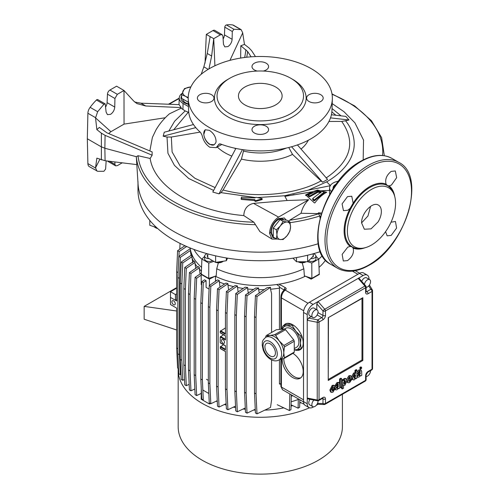 <?xml version="1.0" encoding="UTF-8"?>
<svg xmlns="http://www.w3.org/2000/svg" width="499" height="499" viewBox="0 0 499 499"><rect width="100%" height="100%" fill="white"/><g stroke="black" fill="none" stroke-linecap="round" stroke-linejoin="round"><path stroke-width="0.75" d="M277.244 404.733L289.414 410.527L290.954 409.635L291.316 394.846M280.432 285.147L279.003 284.181M289.414 410.527L289.819 393.979M279.54 286.482L276.658 284.524M178.205 368.387A82.117 47.411 0 0 0 178.168 369.865L178.168 426.72A82.117 47.411 0 0 0 178.305 429.446A82.117 47.411 0 0 0 178.411 430.375A82.117 47.411 0 0 0 253.947 473.988A82.117 47.411 0 0 0 255.557 474.05A82.117 47.411 0 0 0 265.013 474.05A82.117 47.411 0 0 0 266.628 473.988A82.117 47.411 0 0 0 318.356 460.24A82.117 47.411 0 0 0 342.158 430.375A82.117 47.411 0 0 0 342.27 429.446A82.117 47.411 0 0 0 342.408 426.72L342.408 394.304M178.168 369.865A82.117 47.411 0 0 0 223.552 412.268A82.117 47.411 0 0 0 309.542 407.802M291.073 404.826L298.096 408.176L299.643 407.284L299.83 399.755M298.096 408.176L298.327 398.888M299.768 402.169L304.128 404.246M305.756 276.352L311.151 279.153L319.379 274.406L319.086 274.219M178.099 272.56L176.671 271.737L176.671 300.984L170.496 297.416L175.436 300.267L175.436 294.56L170.496 291.709L170.496 304.546L176.671 308.114L176.671 348.059L177.6 368.037L178.567 368.593M176.671 299.556L175.436 300.267M176.671 288.141L170.496 291.709M176.671 293.849L175.436 294.56M313.927 400.086A4.366 2.52 120 0 0 312.773 406.641A4.366 2.52 120 0 0 314.956 406.423A4.366 2.52 120 0 0 318.038 400.809M310.004 399.306A4.366 2.52 120 0 0 309.686 404.857L312.773 406.641M370.551 370.638A4.366 2.52 -60 0 1 367.464 376.109A4.366 2.52 -60 0 1 366.123 376.527M314.956 317.258A4.366 2.52 -60 0 1 312.773 317.476A4.366 2.52 -60 0 1 312.1 313.977A4.366 2.52 -60 0 1 314.956 310.129A4.366 2.52 -60 0 1 317.139 309.91A4.366 2.52 -60 0 1 317.807 313.409A4.366 2.52 -60 0 1 314.956 317.258M317.139 309.91L314.052 308.126A4.366 2.52 120 0 0 311.869 308.345A4.366 2.52 120 0 0 309.012 312.193A4.366 2.52 120 0 0 309.686 315.692L312.773 317.476M366.123 287.368A4.366 2.52 120 0 0 367.464 286.944A4.366 2.52 120 0 0 370.314 283.095A4.366 2.52 120 0 0 369.647 279.596A4.366 2.52 120 0 0 367.464 279.814A4.366 2.52 120 0 0 364.432 284.436M369.647 279.596L366.559 277.812A4.366 2.52 120 0 0 364.376 278.03A4.366 2.52 120 0 0 361.713 281.33M360.852 366.896L361.594 367.32L360.852 366.896L359.904 367.439L359.904 368.53L360.646 368.961L361.594 368.412L361.594 367.32L360.646 367.869L360.646 368.954L359.904 368.53M339.226 382.764L338.49 382.34L336.956 382.577L334.848 385.814L335.59 386.245L336.731 385.584L337.617 384.168L338.416 384.411L335.359 388.914L335.79 389.881L336.981 389.794L338.416 388.191L338.578 388.709L339.825 387.985L339.669 383.812L339.226 382.764L337.698 383.001L335.59 386.245M334.979 389.407L335.79 389.881M335.528 386.207L334.623 388.328M337.655 384.155L336.813 385.122M351.071 376.028L349.624 376.177L347.26 380.787L348.028 382.802L349.624 382.602L351.864 379.365L350.597 380.02L349.674 381.273L348.907 381.355L348.533 380.512L351.92 378.554L351.071 376.028L350.329 375.597L348.882 375.747L346.593 379.465M349.861 379.596L348.62 380.968M346.811 381.854L348.028 382.802M341.615 378.629L340.318 379.377L340.318 387.698L341.615 386.95L341.615 378.629L340.873 378.198L339.576 378.953L339.576 383.201M335.11 388.609L333.906 389.301L332.933 390.91L332.303 390.966L331.879 389.675L332.945 387.099L333.569 387.043L333.862 387.555L335.085 386.787L334.48 385.64L332.952 385.789L330.588 390.48L331.355 392.407L332.927 392.233L335.11 388.609L334.367 388.178L333.17 388.871L332.01 390.561M333.101 387.024L333.862 387.555M334.48 385.64L333.737 385.209L332.209 385.359L329.851 390.056L330.612 391.977L331.355 392.407M362.829 360.49L362.829 297.716L328.236 317.688L328.236 380.463L362.829 360.49L361.987 360.004L361.987 298.464L328.236 317.688M341.553 386.987L341.553 388.509L342.295 388.939L343.524 388.228L343.524 385.203L344.89 385.328L346.861 381.068L346.094 378.847L344.821 378.997L343.462 380.712L343.462 379.939L342.295 380.618L342.295 388.939M343.462 379.939L342.726 379.514L341.615 380.151M346.094 378.847L345.352 378.417L344.079 378.566L343.013 379.677M361.189 370.09L359.66 370.327L357.552 373.564L358.694 372.903L359.579 371.493L360.378 371.736L358.937 373.296L357.321 376.234L357.746 377.2L358.937 377.113L360.372 375.51L360.534 376.028L361.787 375.304L361.632 371.137L360.446 369.659L358.918 369.896L356.96 372.21M356.96 376.745L357.746 377.2M357.484 373.526L356.96 374.3M359.617 371.474L358.769 372.447M355.475 373.289L354.352 373.445L352.338 377.687L353.142 379.932L354.377 379.808L355.775 378.005L355.775 378.778L356.96 378.092L356.96 370.071L355.712 370.788L355.712 373.508L354.733 372.865L353.61 373.021L351.627 376.676M351.789 378.629L353.142 379.932M356.96 370.071L356.217 369.64L354.97 370.364L354.97 373.002M369.011 279.228L369.011 278.922A8.302 4.79 120 0 0 367.289 275.124A8.302 4.79 120 0 0 363.141 275.535L318.044 301.571L324.762 309.23A1.746 0.462 138.8 0 0 322.984 310.914L316.809 303.866L316.809 309.723M316.809 303.866L318.044 301.571L313.104 304.421A8.302 4.79 120 0 0 307.234 314.588L307.234 403.747A8.302 4.79 120 0 0 308.956 407.546A8.302 4.79 120 0 0 313.104 407.134L313.609 406.841M367.289 275.124L363.584 272.984A8.302 4.79 120 0 0 359.436 273.396L309.399 302.282A8.302 4.79 120 0 0 303.529 312.443L303.529 401.608A8.302 4.79 120 0 0 305.245 405.406L308.956 407.546M316.304 405.288L317.776 404.44M358.195 278.386L359.186 278.448L365.686 285.865A1.746 0.462 138.8 0 0 364.919 286.052L358.195 278.386M362.829 297.716L361.987 298.464M328.467 317.819L328.236 380.463M372.447 290.399A1.746 1.347 149.2 0 0 372.298 289.832A1.746 1.347 149.2 0 0 370.801 289.301L368.755 285.871M311.208 316.572L308.607 318.069L317.801 319.896A1.746 0.462 101.2 0 0 317.233 322.279L307.234 320.289L308.607 318.069M324.762 404.377A1.746 1.347 -89.2 0 1 324.2 404.533L317.071 404.234M307.783 398.863L307.234 398.04L317.233 400.03A1.746 0.462 101.2 0 0 317.458 400.791L307.783 398.863M317.495 403.417L322.984 403.498A1.746 1.01 180 0 0 325.46 403.498L365.611 380.313L365.611 375.753A3.493 2.015 -60 0 1 368.081 371.474L372.036 369.191L372.036 291.441L368.081 293.724A3.493 2.015 -60 0 1 365.611 292.295L365.611 287.73L325.46 310.914L325.46 315.474A3.493 2.015 -60 0 1 322.984 319.759L319.036 322.036L319.036 399.786L322.984 397.51A3.493 2.015 -60 0 1 325.46 398.932L325.46 403.498A1.746 1.01 60 0 1 325.099 404.296A1.746 1.746 0 0 1 324.2 404.533A1.746 1.347 -89.2 0 1 322.984 403.498L322.984 398.932L322.26 398.514M333.906 389.301L333.17 388.871M340.318 387.698L339.669 387.324M340.318 379.377L339.576 378.953M344.609 384.012L345.582 381.76L345.171 380.394L344.547 380.456L343.48 382.97L343.923 384.087L344.609 384.012L343.867 383.588L344.84 381.33L344.715 380.381M342.295 380.618L341.615 380.226M349.599 377.5L348.545 379.334L350.616 378.142L350.267 377.419L349.599 377.5M351.864 379.365L351.19 378.978M350.597 380.02L349.992 379.67M348.895 378.279L349.805 377.406M350.616 378.142L349.874 377.712M360.241 371.368L360.378 371.736L359.791 371.393M358.575 375.298L359.38 375.604L360.378 373.021L358.575 375.298L358.744 375.741M358.937 373.296L358.482 373.027M360.534 376.028L360.197 375.834M357.552 373.564L356.96 373.221M358.581 375.211L359.573 373.845M338.278 384.043L338.416 384.411L337.829 384.074M336.619 387.973L337.418 388.284L338.416 385.696L336.619 387.973L336.781 388.415M336.981 385.97L336.519 385.708M338.578 388.709L338.241 388.509M336.619 387.885L337.611 386.525M355.712 375.716L354.683 374.562L353.629 376.926L354.683 378.261L355.712 375.716L354.97 375.292L354.858 374.487M355.3 374.512L354.683 374.562M354.072 378.329L354.683 378.261L353.941 377.837L354.97 375.292M355.712 370.788L354.97 370.364M282.222 358.912A14.851 8.577 -120 0 0 292.72 377.537A14.851 8.577 -120 0 0 300.142 378.267A14.851 8.577 -120 0 0 302.45 366.478A14.851 8.577 -120 0 0 292.888 353.379M283.763 358.619A14.851 8.577 -120 0 0 294.26 376.645A14.851 8.577 -120 0 0 300.872 377.755M294.335 349.793A14.851 8.577 -120 0 0 300.142 349.737A14.851 8.577 -120 0 0 302.419 337.835A14.851 8.577 -120 0 0 292.72 324.749A14.851 8.577 -120 0 0 285.291 324.013A14.851 8.577 -120 0 0 283.669 325.498M286.102 323.639A14.851 8.577 -120 0 0 285.122 324.737M281.399 359.049L281.399 387.049L282.509 389.756L303.535 401.895M280.669 284.985L285.403 287.717A2.62 1.516 180 0 1 285.696 289.657L285.178 290.081C282.902 292.096 281.642 294.697 281.399 297.884L303.691 310.758M297.853 349.456A14.851 8.577 -120 0 0 300.872 349.225M279.796 384.218A1.746 1.01 -60 0 1 279.434 383.419L279.434 359.673M279.434 329.477L279.434 287.125L284.168 290.075M308.014 303.267L285.178 290.081A1.746 1.166 -129.5 0 0 284.068 290.162L284.068 290.162C282.035 291.965 280.974 294.298 280.887 297.173L280.887 297.173A1.746 1.01 180 0 1 281.205 296.593M209.418 402.955L209.418 403.984L210.353 403.498M201.29 388.921L201.197 399.237L209.418 403.984M202.844 390.037L208.825 393.493M206.467 379.29L208.333 380.369M223.016 339.663A2.183 1.26 -120 0 0 221.918 339.557A2.183 1.26 -120 0 0 221.587 341.304A2.183 1.26 -120 0 0 223.016 343.231A2.183 1.26 -120 0 0 224.107 343.337A2.183 1.26 -120 0 0 224.438 341.584A2.183 1.26 -120 0 0 223.016 339.663M173.583 300.841A2.358 1.36 -120 0 0 172.404 300.722A2.358 1.36 -120 0 0 172.043 302.612A2.358 1.36 -120 0 0 173.583 304.689A2.358 1.36 -120 0 0 174.762 304.808A2.358 1.36 -120 0 0 175.124 302.918A2.358 1.36 -120 0 0 173.583 300.841M216.21 401.184A69.891 40.35 0 0 0 217.302 401.683M224.407 404.496A69.891 40.35 0 0 0 226.209 405.094M233.42 407.115A69.891 40.35 0 0 0 235.603 407.614M243.169 408.987A69.891 40.35 0 0 0 245.346 409.286M253.611 410.035A69.891 40.35 0 0 0 255.301 410.116M264.819 410.134A69.891 40.35 0 0 0 283.819 407.864M291.042 406.099A69.891 40.35 0 0 0 292.713 405.612M299.743 403.173A69.891 40.35 0 0 0 300.897 402.705M291.148 401.789A69.891 40.35 0 0 0 298.315 399.443M256.049 317.564L254.509 316.672L255.432 295.626L267.015 287.773L270.533 287.324L256.979 296.518L256.049 317.564L256.049 393.892L256.979 413.864L270.533 407.409L271.581 399.905L271.581 359.91M220.539 342.875L225.454 345.707L225.454 349.986L220.234 346.973L223.502 344.728M225.454 312.542L226.384 291.491L235.154 285.547L237.412 285.946L227.924 292.383L227.001 313.434L225.454 312.542L225.454 334.299L220.234 331.28L225.454 327.912M220.539 332.889L225.454 335.721L225.454 340L220.234 336.987L223.502 334.742M215.481 276.334L215.481 280.282A69.891 40.35 0 0 0 216.354 280.7M219.342 280.619L210.803 286.407L209.873 307.459L208.333 306.567L209.256 285.515L217.57 279.877L219.342 280.619L219.342 282.016A69.891 40.35 0 0 0 224.581 284.006M227.956 283.65L219.049 289.694L218.125 310.746L216.578 309.854L217.508 288.802L225.953 283.07L227.956 283.65L227.956 285.091A69.891 40.35 0 0 0 233.582 286.607M238.104 292.046L237.412 285.946M237.412 287.449A69.891 40.35 0 0 0 243.256 288.453M247.641 287.418L237.299 294.435L236.37 315.487L234.823 314.595L235.753 293.543L245.078 287.218L247.641 287.418L247.641 289.002A69.891 40.35 0 0 0 253.517 289.482M258.638 287.948L247.03 295.82L246.101 316.871L244.56 315.979L245.483 294.928L255.681 288.01L258.638 287.948L258.638 289.657A69.891 40.35 0 0 0 264.314 289.601M271.581 332.477L271.581 293.618L270.533 289.233L270.533 287.324M270.533 289.233A69.891 40.35 0 0 0 279.434 288.123M190.524 250.18L190.549 251.976A69.891 40.35 0 0 0 190.755 253.392A69.891 40.35 0 0 0 191.167 255.295M180.276 283.101L180.276 359.423L181.823 360.315L181.823 283.993L180.276 283.101L181.206 262.05L191.554 255.033L192.071 258.102A69.891 40.35 0 0 0 193.631 261.445M185.379 365.723L183.832 364.831L184.761 384.81L186.302 385.702L185.379 365.723L185.379 289.401L183.832 288.509L184.761 267.464L194.248 261.027L195.072 262.405L195.072 263.828A69.891 40.35 0 0 0 197.535 267.084M199.413 267.745L190.961 273.477L190.032 294.522L188.491 293.637L189.414 272.585L198.321 266.541L199.413 267.745L199.413 269.142A69.891 40.35 0 0 0 201.415 271.063M200.829 379.053L201.758 399.025L203.299 399.917L202.376 379.945L200.829 379.053L200.829 302.725L201.758 281.679L204.534 279.796L206.081 280.688L206.081 287.374L209.1 289.121L206.081 287.374M291.285 396.194A69.018 39.845 0 0 0 292.844 395.726M259.28 293.019L258.638 289.657M248.396 293.562L247.641 289.002M228.604 289.713L227.956 285.091M219.965 287.137L219.965 286.651A69.018 39.845 0 0 0 220.408 286.831M219.965 286.651L219.342 282.016M215.481 280.282L215.624 281.336M200.055 273.764L199.413 269.142M195.751 268.431L195.072 263.828M192.807 262.667L192.071 258.102M201.49 274.219L201.197 274.406L209.418 279.153L214.813 276.352M183.832 288.509L183.832 364.831M185.379 289.401L186.302 268.356L184.761 267.464M186.302 385.702L189.158 384.342M186.302 268.356L195.072 262.405M180.276 359.423L181.206 379.402L182.753 380.294L184.511 379.452M181.823 360.315L182.753 380.294M181.823 283.993L182.753 262.942L181.206 262.05M182.753 262.942L192.071 256.617M179.783 249.207L180.052 243.412M177.881 348.757L176.671 348.059M176.671 271.737L177.6 250.691L184.917 245.726M178.935 256.349L179.141 251.583L177.6 250.691M179.141 251.583L186.645 246.494M177.881 353.803L177.881 277.481L179.422 278.373L179.422 354.695L177.881 353.803L178.804 373.782L180.351 374.674L180.975 374.375M179.422 354.695L180.351 374.674M177.881 277.481L178.804 256.436L190.244 248.677M179.422 278.373L180.351 257.328L178.804 256.436M180.351 257.328L190.549 250.404M190.032 294.522L190.032 370.851L190.961 390.823L194.847 388.977M188.491 293.637L188.491 369.959L189.414 389.937L190.961 390.823M190.032 370.851L188.491 369.959M190.961 273.477L189.414 272.585M201.197 275.161L196.656 278.242L195.727 299.288L195.727 375.61L196.656 395.588L201.197 393.424M195.727 299.288L194.186 298.396L194.186 374.718L195.109 394.697L196.656 395.588M194.186 298.396L195.109 277.35L201.334 273.128M195.727 375.61L194.186 374.718M196.656 278.242L195.109 277.35M202.376 379.945L202.376 303.617L203.299 282.571L206.081 280.688M202.376 303.617L200.829 302.725M203.299 282.571L201.758 281.679M209.873 307.459L209.873 383.781L210.803 403.76L217.252 400.685M208.333 306.567L208.333 382.889L209.256 402.868L210.803 403.76M209.873 383.781L208.333 382.889M210.803 286.407L209.256 285.515M220.539 348.576L220.234 346.973M220.234 342.694L220.234 336.987M220.234 332.708L220.234 331.28M218.125 310.746L218.125 387.068L219.049 407.047L226.141 403.666M216.578 309.854L216.578 386.176L217.508 406.155L219.049 407.047M218.125 387.068L216.578 386.176M219.049 289.694L217.508 288.802M227.001 313.434L227.001 389.756L227.924 409.735L235.528 406.111M220.234 348.402L225.454 351.415L225.454 388.864L226.384 408.843L227.924 409.735M227.001 389.756L225.454 388.864M227.924 292.383L226.384 291.491M236.37 315.487L236.37 391.809L237.299 411.787L245.283 407.982M234.823 314.595L234.823 390.917L235.753 410.895L237.299 411.787M236.37 391.809L234.823 390.917M237.299 294.435L235.753 293.543M254.509 316.672L254.509 393L255.432 412.972L256.979 413.864M256.049 393.892L254.509 393M256.979 296.518L255.432 295.626M246.101 316.871L246.101 393.193L247.03 413.172L255.263 409.249M244.56 315.979L244.56 392.301L245.483 412.28L247.03 413.172M246.101 393.193L244.56 392.301M247.03 295.82L245.483 294.928M209.418 285.409L209.418 279.153M201.621 284.798L201.197 284.555L201.197 274.406M207.334 253.766A4.366 2.52 -0 0 0 204.646 256.093A4.366 2.52 -0 0 0 205.925 257.877A4.366 2.52 -0 0 0 209.075 258.619M204.646 256.093L204.646 258.95A4.366 2.52 -0 0 0 205.925 260.734A4.366 2.52 -0 0 0 212.406 260.54M310.802 258.582A4.366 2.52 -0 0 0 315.929 256.093A4.366 2.52 -0 0 0 314.644 254.309A4.366 2.52 -0 0 0 313.235 253.766M308.588 260.796A4.366 2.52 -0 0 0 313.303 261.258A4.366 2.52 -0 0 0 315.929 258.95L315.929 256.093M154.135 226.739A6.113 3.53 -0 0 0 155.077 227.438A6.113 3.53 -0 0 0 157.378 228.274M157.634 228.505A5.24 3.025 180 0 1 155.694 227.793L155.077 227.438M298.128 261.757A6.113 3.53 -0 0 0 306.024 261.757M306.055 261.757L305.781 261.913A5.24 3.025 180 0 1 298.371 261.913L298.096 261.757L298.371 261.913M216.136 262.318A6.113 3.53 -0 0 0 222.822 261.557A6.113 3.53 -0 0 0 223.365 261.202M222.822 261.557L222.205 261.913A5.24 3.025 180 0 1 215.799 262.368M214.807 261.925A5.24 3.025 180 0 1 214.788 261.913L214.171 261.557M137.98 182.865L137.98 190.113A122.305 70.615 -0 0 0 173.802 240.044A122.305 70.615 -0 0 0 320.339 251.627M165.3 117.739L124.051 124.12L110.921 131.699L95.54 117.883L96.856 129.621L99.382 127.401L106.929 132.834L152.145 151.921L152.133 155.201L150.149 158.47L138.017 155.713L136.314 156.705L138.067 184.175A122.305 70.615 0 0 0 173.802 231.486A122.305 70.615 -0 0 0 318.243 243.737A122.305 70.615 0 0 1 173.802 231.486A122.305 70.615 -0 0 1 137.98 181.555M218.375 262.798L216.741 268.786A69.455 40.095 -0 0 0 303.835 268.786L302.194 262.798M318.686 259.249A69.455 40.095 -0 0 0 322.26 255.65M190.144 247.959A70.328 40.6 -0 0 0 201.559 267.377M193.961 249.444A69.455 40.095 -0 0 0 201.889 259.249M319.011 267.377A70.328 40.6 -0 0 0 325.554 260.16M215.225 276.215A70.328 40.6 -0 0 0 305.344 276.215M315.929 256.33L318.68 259.081L311.788 263.06L311.869 278.386L304.384 275.891L303.835 268.786M216.741 268.786L216.186 275.891L208.707 278.386L201.29 274.107L201.895 259.081L204.646 256.33M311.788 263.06L307.69 261.694M318.68 259.081L319.279 274.107L311.869 278.386M213.846 261.37L208.782 263.06L208.707 278.386M208.782 263.06L201.895 259.081M227.544 258.151L226.346 260.74L215.624 262.399L207.777 257.864L207.777 253.891M226.346 260.74L226.346 257.952M215.624 262.399L215.624 255.85M313.172 253.785L313.172 256.212L307.621 261.757L296.531 261.757L292.938 258.164M296.531 261.757L296.531 257.559M307.621 261.757L307.621 255.226M156.592 227.563L149.787 225.292L149.787 220.383M312.368 257.016L312.985 256.916L313.509 255.794L313.172 255.6M207.777 255.382L207.066 255.794L207.777 256.948M361.594 222.928L364.364 229.247L371.063 228.86L378.055 221.949C380.219 218.375 381.323 214.894 381.361 211.514C381.323 208.177 380.219 205.975 378.055 204.902C372.073 201.64 361.201 213.765 361.594 222.928M370.614 206.349L367.95 215.992L361.594 222.872M320.015 218.069L319.803 215.917L318.406 213.597L301.065 213.279L289.545 220.265A122.48 70.715 0 0 0 318.668 213.759M277.369 239.077L271.98 239.096L259.898 231.592L253.891 222.217L243.786 215.574C194.909 211.501 154.391 186.844 150.149 158.47M95.54 117.883L97.661 111.701L103.911 104.316L105.214 103.904L106.106 112.057L107.441 114.639L110.535 114.352C113.03 112.624 114.433 110.198 114.745 107.067L114.932 98.484L117.34 94.323L124.002 90.475L116.591 86.196L109.923 90.045A3.493 2.015 -60 0 0 107.46 94.174L107.085 102.644A6.113 3.53 120 0 1 105.744 106.774M240.649 58.065L240.811 45.746L244.466 44.399L242.657 32.728L241.123 29.628L233.912 29.26L232.285 31.499L232.116 39.302C231.804 42.434 230.401 44.86 227.9 46.594L224.812 46.875L223.477 44.292L222.916 36.14L222.155 34.668L220.383 34.83L213.722 38.672L211.645 56.025L208.95 68.893M332.346 98.871L331.978 110.273A71.706 41.398 180 0 1 293.593 146.17A71.706 41.398 180 0 1 220.62 143.999L219.08 144.005L216.198 147.66L209.773 147.236C205.806 144.542 203.224 140.5 202.026 135.11L200.548 132.41A71.706 41.398 180 0 1 188.591 110.273L188.229 98.871A72.074 41.61 180 0 1 232.091 59.805A72.074 41.61 180 0 1 311.251 68.675A72.074 41.61 180 0 1 332.346 98.871A72.074 41.61 180 0 1 287.249 136.689A72.074 41.61 180 0 1 209.324 127.519A72.074 41.61 180 0 1 188.229 98.871M205.407 129.69A8.739 5.046 -120 0 0 203.804 134.437L205.257 129.771L209.387 130.339C213.647 133.158 215.874 136.888 216.079 141.523L215.805 142.776L214.221 144.766L209.711 144.417C206.904 142.558 205.027 139.751 204.079 136.002A8.739 5.046 -120 0 0 209.942 144.286A8.739 5.046 -120 0 0 214.264 144.741M229.708 113.616A43.245 24.969 0 0 0 290.867 113.616A43.245 24.969 0 0 0 290.867 78.306L292.72 79.378A45.864 26.478 0 0 1 292.72 116.822A45.864 26.478 0 0 1 227.856 116.822A45.864 26.478 0 0 1 227.856 79.378L229.708 78.306A43.245 24.969 0 0 0 229.708 113.616M266.154 126.235A8.302 4.79 0 0 0 257.11 125.193A8.302 4.79 0 0 0 251.989 129.621A8.302 4.79 0 0 0 254.415 133.008A8.302 4.79 0 0 0 263.46 134.05A8.302 4.79 0 0 0 268.587 129.621A8.302 4.79 0 0 0 266.154 126.235M309.018 94.71A8.302 4.79 0 0 0 306.586 98.097A8.302 4.79 0 0 0 311.713 102.526A8.302 4.79 0 0 0 320.757 101.49A8.302 4.79 0 0 0 323.184 98.097A8.302 4.79 0 0 0 318.063 93.675A8.302 4.79 0 0 0 309.018 94.71M263.247 71.051A8.302 4.79 0 0 0 268.587 66.573A8.302 4.79 0 0 0 266.154 63.186A8.302 4.79 0 0 0 257.11 62.15A8.302 4.79 0 0 0 251.989 66.573A8.302 4.79 0 0 0 254.415 69.966A8.302 4.79 0 0 0 257.322 71.051M211.557 101.49A8.302 4.79 0 0 0 213.984 98.097A8.302 4.79 0 0 0 208.863 93.675A8.302 4.79 0 0 0 199.818 94.71A8.302 4.79 0 0 0 197.386 98.097A8.302 4.79 0 0 0 202.513 102.526A8.302 4.79 0 0 0 211.557 101.49M389.095 185.884L387.567 185.653L386.083 184.143C384.86 179.378 386.569 175.13 391.204 171.394L395.314 170.957L396.668 177.656L391.416 185.067L389.095 185.884A36.071 20.827 -60 0 1 394.74 196.55M353.149 248.146C354.215 252.818 352.338 256.973 347.522 260.603L343.331 260.989L342.139 254.39L347.734 247.173L350.136 246.406L352.188 246.936L353.149 248.146A36.071 20.827 -60 0 0 365.212 247.697M350.136 208.376L347.734 210.285L343.474 210.634L342.071 203.904L347.522 196.612L351.77 196.257L353.149 203.162L350.136 208.376A36.071 20.827 -60 0 0 350.136 246.406M371.481 245.04A34.069 19.673 -60 0 1 362.885 248.171A34.069 19.673 -60 0 1 347.784 225.854A34.069 19.673 -60 0 1 371.481 189.402A34.069 19.673 -60 0 1 393.985 194.298A34.069 19.673 -60 0 1 371.481 245.04M391.016 222.211L395.451 221.475L396.593 228.055L391.204 235.385L387.149 235.852L385.571 231.648M336.257 184.087A8.739 5.046 0 0 0 333.089 187.973A8.739 5.046 0 0 0 333.157 188.585M335.415 185.266A8.739 5.046 0 0 0 333.114 188.329M285.765 220.084A11.358 6.556 120 0 0 284.106 217.87M286.195 220.121L284.349 218.001L278.61 218.525C273.776 221.918 271.169 226.596 270.789 232.553L272.99 237.667L275.149 238.179M181.617 95.933A11.358 6.556 0 0 0 180.981 98.097A11.358 6.556 0 0 0 184.306 102.738A11.358 6.556 0 0 0 188.397 104.247M181.617 96.644A11.358 6.556 0 0 0 180.994 98.459M260.147 83.352A21.837 12.612 0 0 0 238.46 95.502A21.837 12.612 0 0 0 260.422 108.57A21.837 12.612 0 0 0 282.11 95.502A21.837 12.612 0 0 0 260.147 83.352M168.868 131.006L174.613 121.22L185.148 110.921L188.273 112.225L173.721 129.734M152.469 137.275L155.869 130.133C159.287 124.189 163.797 118.762 169.392 113.847L181.125 108.227L185.148 110.921M152.338 137.624L149.856 150.954M326.059 178.037C350.972 160.977 356.186 142.109 341.696 121.425L345.545 120.783C352.968 129.578 356.392 142.552 352.787 152.887C349.799 163.622 339.956 174.176 326.695 181.836L308.394 190.113L284.592 195.758L287.137 200.504L253.517 203.38C247.379 204.827 244.136 208.894 243.786 215.574M284.592 195.758L257.465 197.573M255.413 197.529L221.001 192.639L223.09 189.982C255.001 198.677 295.427 194.941 321.05 180.931L292.533 154.416L288.753 147.504M235.865 148.434L212.78 192.04L219.011 193.855L221.001 192.639M213.628 190.443L188.741 178.511L174.438 165.369L167.951 153.293L167.028 137.038L171.332 137.044L172.105 151.939L180.201 166.086L194.953 178.311L215.131 187.599M193.469 124.538L164.258 132.223L163.161 136.183L167.028 137.038M254.977 200.598L241.522 199.432L241.167 198.483L241.167 199.176L241.522 199.432L241.397 197.117L254.902 197.878L256.081 197.311L261.944 198.515L261.919 198.901L255.519 200.741L254.565 199.594L241.167 198.44M261.944 198.515L261.919 199.612L261.944 199.226L261.919 199.612L255.519 201.453L254.902 201.153L254.902 200.492M254.902 200.442L254.902 201.153M319.628 190.942L316.129 191.31L308.22 195.003L309.767 195.951L317.982 191.416L321.069 192.127L312.854 198.371L313.908 199.856L314.401 199.837L323.976 192.271L323.976 191.897L319.628 190.942L316.129 191.31M326.758 192.277L317.489 190.082L312.293 191.797L305.631 194.853L314.401 202.906L314.894 202.881C318.481 198.066 322.435 194.535 326.758 192.277L326.739 192.29M324.113 191.978L326.153 192.602M305.681 195.602L312.642 192.527M316.472 191.242L317.545 190.836L317.489 190.082M188.747 112.319L188.273 112.225M363.54 139.97L363.166 159.936M288.453 221.107L289.545 220.265M136.82 164.62L105.096 160.734L104.859 148.24L136.314 156.705M271.98 239.096L269.554 233.27L270.789 232.553M319.803 215.917L320.483 216.31M312.355 192.608L312.293 191.797L285.066 196.319M301.065 213.279C302.269 208.083 304.789 203.567 308.625 199.737L287.137 200.504M321.462 213.029L318.337 212.817L318.406 213.597M329.752 194.18L329.446 192.514M329.515 190.393L321.368 190.78L321.344 191.148M318.337 212.817L321.044 214.383M308.625 199.737L278.573 217.09C273.009 221.001 269.996 226.396 269.554 233.27M181.125 108.227L181.131 107.547L179.072 104.628L140.899 103.187L134.724 102.039M152.133 155.201L105.096 135.348L101.378 133.183L96.856 129.621M201.203 74.27L203.854 66.835L207.26 53.493L210.154 36.614L206.312 34.394L205.039 63.18M255.457 56.58L251.658 50.73L249.032 47.941L244.466 44.399M332.035 108.539L341.054 115.855M345.545 120.783L348.994 119.991L345.826 116.398L331.417 114.751M243.818 149.8L241.429 159.1L223.09 189.982M297.423 144.922L327.575 179.378L322.628 182.229L321.05 180.931M200.186 132.092L171.332 137.044M335.902 115.263L331.872 111.901M341.696 121.425L328.941 121.463M181.106 108.271L181.131 107.547M110.921 131.699L108.657 133.564M105.096 135.348L104.859 148.24L101.129 146.731L87.319 138.759L87.893 113.248A6.986 4.036 -60 0 1 90.119 107.347A43.681 25.218 -60 0 1 96.444 100.006A1.746 1.01 -60 0 1 97.748 99.588L105.214 103.904M124.051 124.12L124.002 90.475L133.688 101.035L136.888 103.574L145.752 105.988L181.112 107.584M107.709 161.058A3.493 2.015 120 0 0 108.177 161.545L115.612 165.836L117.34 165.649L122.218 162.836M87.319 138.759L87.893 163.61A6.986 4.036 120 0 0 89.34 166.66L97.661 171.3L103.911 171.282L105.595 169.074L106.175 160.871M99.856 159.287L95.54 167.814L96.856 158.152L105.096 160.734M95.54 167.814L96.9 171.026M114.87 161.932L114.932 164.408L115.612 165.836M242.664 32.946L229.952 60.354M214.913 65.768L213.722 38.672L210.154 36.614M222.155 34.668L214.72 30.377A3.493 2.015 120 0 0 212.973 30.545L206.312 34.394M241.123 29.628L233.563 25.262A6.986 4.036 120 0 0 232.784 24.981A43.681 25.218 120 0 0 226.452 24.95A1.746 1.01 120 0 0 224.793 27.171L224.45 34.88A6.113 3.53 -60 0 1 223.115 39.009M240.811 45.746L247.685 51.572L251.097 56.83M244.71 57.472L245.963 49.738M247.685 51.572L246.737 57.229M203.804 134.437L204.079 136.002M326.695 181.836L330.475 185.678L308.394 190.113M292.72 79.378L290.867 78.306A43.245 24.969 0 0 0 229.708 78.306M338.459 181.187A12.232 7.061 0 0 0 329.602 187.842A12.232 7.061 0 0 0 331.286 191.56M291.591 146.756L322.628 182.229M330.513 117.876L348.994 119.991M195.801 127.613L163.161 136.183M242.439 149.606L219.011 193.855M272.766 237.524A11.358 6.556 120 0 0 274.718 237.929M188.472 106.568L183.071 103.449A13.105 7.566 0 0 1 179.235 97.96L179.022 104.628M182.079 93.388A13.105 7.566 0 0 0 179.235 97.96M317.545 190.836L317.925 190.83L317.982 190.069M308.22 195.003L308.17 196.07L308.17 195.689L309.218 196.743L309.274 195.976M321.013 192.876L318.044 192.196L309.823 196.718L309.767 195.951M309.823 196.718L309.218 196.743M318.044 192.196L317.982 191.416M318.418 192.171L318.474 191.379M312.854 198.371L312.792 199.706L312.798 199.101L312.792 199.706L313.84 200.773L313.908 199.856M324.032 192.602L324.032 193.019L314.464 200.748L314.401 199.837M314.464 200.748L313.84 200.773M324.032 193.019L323.976 191.897M312.374 192.651L311.994 192.701M255.519 201.453L255.519 200.741M254.977 199.887L254.565 199.594L254.565 200.311M284.436 329.028A14.696 8.483 60 0 1 284.998 329.334A14.696 8.483 60 0 1 285.559 329.677L275.704 335.365A14.696 8.483 -120 0 0 275.142 335.022A14.696 8.483 -120 0 0 274.581 334.717L284.436 329.028L276.29 329.758L266.441 335.447L269.859 335.459A13.105 7.566 -120 0 0 267.944 336.052L265.78 337.299A13.105 7.566 60 0 1 272.329 337.948A13.105 7.566 60 0 1 280.893 349.493A13.105 7.566 60 0 1 278.885 359.991L281.049 358.744A13.105 7.566 -120 0 0 283.763 352.749A13.105 7.566 -120 0 0 279.128 340.805A13.105 7.566 -120 0 0 274.494 336.7A13.105 7.566 -120 0 0 269.859 335.459L274.581 334.717M293.381 325.161L292.383 325.735A14.696 8.483 -120 0 0 291.821 325.398A14.696 8.483 -120 0 0 291.26 325.086L292.271 324.506M294.26 349.637A13.105 7.566 -120 0 0 295.807 349.712L294.26 349.793M294.26 348.595L296.631 347.223A10.922 6.306 -120 0 0 298.308 338.472A10.922 6.306 -120 0 0 291.173 328.853A10.922 6.306 -120 0 0 285.715 328.311L284.455 329.041M270.171 355.955A7.423 4.285 -120 0 0 273.882 356.323A7.423 4.285 -120 0 0 275.024 350.373A7.423 4.285 -120 0 0 270.171 343.83A7.423 4.285 -120 0 0 266.46 343.462A7.423 4.285 -120 0 0 265.318 349.412A7.423 4.285 -120 0 0 270.171 355.955M293.699 339.807A14.696 8.483 60 0 1 294.26 341.254L284.411 346.942A14.696 8.483 -120 0 0 283.85 345.495L293.699 339.807L285.559 329.677M294.26 352.113A14.696 8.483 60 0 1 293.699 352.912L283.85 358.6A14.696 8.483 -120 0 0 284.411 357.802L294.26 352.113L294.26 341.254M275.704 335.365L279.128 340.805L283.85 345.495M284.411 346.942L283.763 352.749L284.411 357.802M283.85 358.6L280.232 359.218M266.441 335.447A14.696 8.483 -120 0 0 265.88 336.245L265.668 337.361M301.764 348.258L300.529 348.969L295.807 349.712A13.105 7.566 -120 0 0 300.442 343.119A13.105 7.566 -120 0 0 295.807 331.174A13.105 7.566 -120 0 0 286.538 325.828A13.105 7.566 -120 0 0 282.415 329.209M291.104 323.963L284.91 324.78L283.12 325.816L286.538 325.828L291.26 325.086M292.383 325.735L295.807 331.174L300.529 335.864L301.502 335.303M283.12 325.816A14.696 8.483 -120 0 0 282.559 326.614L282.122 329.234M302.063 336.75L301.09 337.312L300.442 343.119L301.09 348.171L302.226 347.516M301.09 337.312A14.696 8.483 -120 0 0 300.529 335.864M300.529 348.969A14.696 8.483 -120 0 0 301.09 348.171M273.259 235.802A9.612 5.545 -60 0 1 271.961 228.055A9.612 5.545 -60 0 1 278.199 219.716A9.612 5.545 -60 0 1 283.008 219.242L284.224 219.947M276.359 229.814L280.363 225.941L283.151 221.363L287.156 222.018A9.612 5.545 -60 0 1 290.555 226.852A9.612 5.545 -60 0 1 287.156 235.603A9.612 5.545 -60 0 1 283.763 238.616A9.612 5.545 -60 0 1 280.363 239.526L276.359 238.878L273.259 237.087L273.259 228.024L280.051 219.572L286.85 220.178L289.95 221.968L290.555 226.852L289.95 231.031L287.156 235.603L283.151 239.483L280.363 239.526A9.612 5.545 -60 0 1 276.964 234.698L276.359 229.814L273.259 228.024M283.151 221.363L280.051 219.572M276.359 238.878L276.964 234.698A9.612 5.545 120 0 1 280.363 225.941A9.612 5.545 -60 0 1 287.156 222.018L289.95 221.968M188.385 103.873A9.612 5.545 180 0 1 182.728 98.977M188.217 98.197L185.541 96.319L181.617 94.754L184.487 88.566L190.874 86.901M181.617 94.754L181.617 98.334L188.335 102.208M188.223 97.411A9.612 5.545 180 0 1 185.541 96.319A9.612 5.545 0 0 1 183.052 90.955A9.612 5.545 180 0 1 189.851 87.032A9.612 5.545 180 0 1 190.868 86.913M176.671 287.611L144.155 306.386L144.155 319.223L176.671 330.001M176.671 310.996L144.155 306.386M368.081 371.474A1.746 1.01 -120 0 1 367.719 372.273L371.674 369.99A1.746 1.01 -120 0 0 372.036 369.191A1.746 1.01 0 0 0 372.547 368.474L372.547 290.73A1.746 1.746 0 0 0 372.298 289.832L369.422 285.01M366.123 291.167L366.846 291.584L370.801 289.301A1.746 1.01 -120 0 1 372.036 291.441A1.746 1.01 0 0 0 372.547 290.73M325.099 404.296L365.249 381.117A1.746 1.01 -120 0 0 365.611 380.313A1.746 1.01 180 0 0 366.123 379.602L366.123 375.036A1.746 1.01 180 0 1 365.611 375.753M317.994 312.592L322.984 315.474L322.984 310.914A1.746 1.01 0 0 0 325.46 310.914A1.746 1.01 60 0 0 324.762 309.23L364.919 286.052A1.746 1.01 -120 0 1 365.611 287.73A1.746 1.01 0 0 0 366.123 287.019A1.746 1.746 0 0 0 365.686 285.865M317.458 400.791A1.746 1.746 0 0 0 318.674 400.591A1.746 1.01 60 0 0 319.036 399.786A1.746 1.01 0 0 1 317.233 400.03L317.233 322.279A1.746 1.01 180 0 0 319.036 322.036A1.746 1.01 60 0 0 317.801 319.896L321.749 317.62L317.139 314.956M363.141 275.535L359.436 273.396M313.104 304.421L309.399 302.282M307.234 314.588L303.529 312.443M307.234 403.747L303.529 401.608M328.467 379.352L361.987 360.004M366.129 291.734A1.746 1.01 120 0 0 366.846 291.584A1.746 1.01 -120 0 1 368.081 293.724M365.611 292.295A1.746 1.01 0 0 0 366.123 291.584L366.123 287.019M322.984 319.759A1.746 1.01 60 0 0 321.749 317.62A1.746 1.01 120 0 0 322.984 315.474A1.746 1.01 0 0 0 325.46 315.474M325.46 398.932A1.746 1.01 180 0 1 322.984 398.932A1.746 1.01 120 0 0 322.759 398.239M322.984 397.51A1.746 1.01 60 0 1 322.622 398.308L322.622 398.133M332.933 390.91L332.191 390.48M332.952 385.789L332.209 385.359M330.588 390.48L329.851 390.056M345.582 381.76L344.84 381.33M349.624 376.177L348.882 375.747M347.26 380.787L346.836 380.544M349.674 381.273L348.932 380.843M357.321 376.234L356.96 376.028M359.66 370.327L358.918 369.896M359.38 375.604L358.638 375.179M360.378 373.639L360.035 373.439M337.698 383.001L336.956 382.577M337.418 388.284L336.675 387.854M338.416 386.32L338.072 386.12M360.646 367.869L359.904 367.439M352.419 271.125L357.889 274.282M280.887 359.124L280.887 386.338A1.746 1.01 180 0 0 281.399 387.049L303.529 399.824M280.887 329.346L280.887 297.173A1.746 1.01 180 0 0 281.399 297.884L281.399 329.303M279.434 383.419L280.887 384.255M284.311 289.963A0.873 0.505 0 0 0 284.168 289.857A1.746 1.01 120 0 1 285.403 287.717M285.696 289.657A1.746 1.166 -129.5 0 0 284.586 289.732L284.068 290.162M220.539 336.451L225.454 339.289M220.539 330.743L225.454 333.582M220.539 346.437L225.454 349.275M136.321 156.78A124.132 71.669 0 0 0 172.511 203.773A124.132 71.669 0 0 0 255.357 224.706M138.017 155.713A122.48 70.715 0 0 0 173.683 201.602A122.48 70.715 0 0 0 253.891 222.217M382.577 155.488A122.48 70.715 0 0 0 346.892 101.596A122.48 70.715 0 0 0 332.06 94.299M290.094 222.666A124.132 71.669 0 0 0 319.809 215.992M217.283 147.037A49.888 28.805 0 0 0 225.012 152.8A49.888 28.805 0 0 0 231.817 156.087M234.249 148.084A44.149 25.493 0 0 0 235.734 148.683M362.885 248.171L361.008 248.427A35.342 20.403 -60 0 1 345.352 225.274A35.342 20.403 -60 0 1 369.927 187.468A35.342 20.403 -60 0 1 393.268 192.552L393.985 194.298M353.149 203.162A36.071 20.827 -60 0 1 369.616 186.688A36.071 20.827 -60 0 1 386.083 184.143M369.173 264.782A59.874 34.568 -60 0 1 326.839 240.337A59.874 34.568 -60 0 1 369.173 167.003A59.874 34.568 -60 0 1 411.513 191.448A59.874 34.568 -60 0 1 369.173 264.782M398.826 162.393C427.038 175.885 405.718 246.219 368.904 265.349C356.978 272.092 346.568 273.078 337.673 268.312A61.152 35.304 -60 0 1 328.298 219.311A61.152 35.304 -60 0 1 368.25 165.425A61.152 35.304 -60 0 1 398.826 162.393L391.84 158.364A61.152 35.304 -60 0 0 361.264 161.389A61.152 35.304 -60 0 0 321.312 215.281A61.152 35.304 -60 0 0 330.687 264.283C302.475 250.785 323.795 180.457 360.609 161.327C372.535 154.584 382.945 153.598 391.84 158.364M179.216 98.596A122.48 70.715 0 0 0 169.304 104.26M253.517 203.38L278.573 217.09M241.429 159.1A49.888 28.805 0 0 0 292.533 154.416M243.749 151.128A44.149 25.493 0 0 0 286.32 148.084M301.034 149.051A49.888 28.805 0 0 0 308.301 140.256M95.54 117.664L87.893 113.248M101.378 133.183L101.378 159.867M145.752 105.988L140.899 103.187M117.34 94.323L109.923 90.045M114.932 98.484L107.46 94.174M114.745 107.067L107.085 102.644M103.911 104.316L96.444 100.006M97.661 111.701L90.119 107.347M95.54 168.026L87.893 163.61M114.932 164.408L109.506 161.277M208.195 69.342L203.854 66.835M211.645 56.025L207.26 53.493M220.383 34.83L212.973 30.545M232.116 39.302L224.45 34.88M232.285 31.499L224.793 27.171M233.912 29.26L226.452 24.95M240.325 29.335L232.784 24.981M219.972 143.837L218.562 144.654M182.933 109.418L183.071 103.449M270.171 341.69A10.049 5.801 -120 0 0 263.067 345.795A10.049 5.801 -120 0 0 270.171 358.095A10.049 5.801 -120 0 0 277.276 353.997A10.049 5.801 -120 0 0 270.171 341.69M371.674 369.99A1.746 1.746 0 0 0 372.547 368.474M367.719 372.273L366.123 375.036M365.249 381.117A1.746 1.746 0 0 0 366.123 379.602M318.674 400.591L322.622 398.308M343.805 385.44L343.062 385.01M355.251 270.695L359.685 273.252M284.424 290.212L284.586 289.732M280.887 386.338L282.509 389.756M191.098 255.345L190.755 253.392M225.454 351.564L220.321 348.601M225.454 345.857L220.321 342.894M225.454 335.871L220.321 332.908M337.673 268.312L330.687 264.283M168.462 104.229L179.228 98.122M331.985 93.868L354.558 105.844L371.456 120.727L381.623 137.687L384.336 155.713M363.621 140.275L354.914 122.854L343.942 111.67L332.197 103.617M325.884 190.493L323.452 190.624M293.867 194.672L293.038 194.828M292.869 194.859L294.329 194.591M289.046 195.552L287.786 195.783L289.046 195.552M287.767 195.783L285.029 196.282L287.767 195.783M329.602 187.842L329.452 192.514M221.787 144.436L216.198 147.66M308.12 195.146L308.045 195.864M312.754 198.571L312.673 199.363M324.15 192.059L324.231 192.776M262.175 199.413L262.175 198.696M265.78 337.299C260.989 341.609 262.78 342.264 262.181 345.009L263.166 349.855C264.776 354.128 267.321 357.34 270.801 359.498C273.87 361.151 276.565 361.313 278.885 359.991"/></g></svg>
